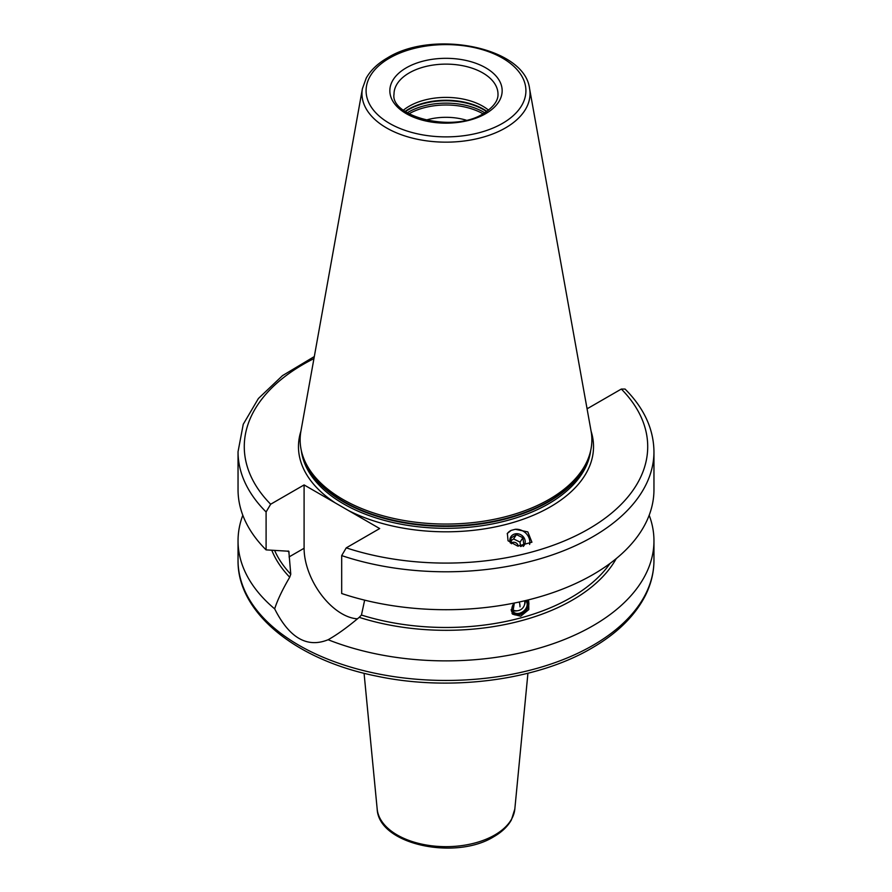 <?xml version="1.0" encoding="UTF-8"?>
<svg xmlns="http://www.w3.org/2000/svg" width="892" height="892" viewBox="0 0 892 892"><rect width="100%" height="100%" fill="white"/><g stroke="black" fill="none" stroke-linecap="round" stroke-linejoin="round"><path stroke-width="1.34" d="M616.238 558.604A178.768 103.204 180 0 1 359.22 617.342C347.479 627.232 337.12 634.691 328.133 639.731L328.122 639.731A207.959 120.063 0 0 0 593.046 625.705A207.959 120.063 0 0 0 653.959 540.808A207.959 120.063 0 0 0 649.186 515.23M328.133 639.731C307.149 648.261 289.331 637.97 274.669 608.857C277.401 600.227 282.418 589.679 289.71 577.224A178.768 103.204 180 0 1 271.781 550.241M242.814 515.23A207.959 120.063 0 0 0 238.041 540.808A207.959 120.063 0 0 0 274.669 608.857M586.88 407.755L587.906 408.346L621.334 389.046L625.058 389.046C644.035 408.09 653.669 428.985 653.959 451.731A207.959 120.063 180 0 1 549.807 555.761A207.959 120.063 180 0 1 341.681 555.593L341.681 593.514A207.959 120.063 180 0 0 549.807 593.682A207.959 120.063 180 0 0 653.959 489.652L653.959 451.731M289.71 577.224L290.77 574.236L288.818 551.223M364.65 600.149L361.45 615.045L359.22 617.342M527.64 600.071L528.7 601.074L528.8 609.582L520.705 616.216L512.521 614.142L514.327 603.048A8.296 6.144 -38.9 0 0 513.19 611.633A8.296 6.144 -38.9 0 0 519.646 613.194A8.296 6.144 141.1 0 0 526.191 607.998A8.296 6.144 141.1 0 0 526.102 601.208A8.296 6.144 141.1 0 0 525.511 600.595M288.161 550.988A176.761 102.056 180 0 0 289.064 552.014L287.581 551.167L266.095 549.885L266.095 511.952L270.666 504.225L304.094 484.925L304.094 548.257A53.442 30.852 -120 0 0 357.48 618.825M341.681 555.593L346.252 547.855L379.68 528.555L304.094 484.925M511.138 530.405L515.286 529.29L527.83 531.9L531.933 542.225L517.672 546.094L508.039 540.764L507.37 533.416L511.138 530.405A12.689 11.384 33.3 0 0 507.18 533.717M266.095 549.885A207.959 120.063 180 0 1 238.041 489.652L238.041 451.731A207.959 120.063 180 0 0 266.095 511.952M549.138 499.386A145.864 84.216 180 0 1 403.262 520.359A145.864 84.216 180 0 1 302.778 455.801A145.864 84.216 180 0 1 300.916 431.159L362.42 88.642A84.026 48.514 0 0 0 409.874 137.446A84.026 48.514 0 0 0 505.418 127.946A84.026 48.514 0 0 0 529.58 88.642L591.084 431.159A145.864 84.216 0 0 1 589.222 455.801A145.864 84.216 0 0 1 549.138 499.386M403.452 110.162A51.992 30.016 180 0 1 409.238 106.193A51.992 30.016 0 0 1 488.548 110.162M466.103 120.141A43.675 25.21 0 0 0 425.897 120.141M528.075 600.428A10.403 7.694 -38.9 0 1 519.478 614.688A10.403 7.694 -38.9 0 1 511.997 613.384M511.172 609.492A9.567 7.08 141.1 0 0 519.824 614.443A9.567 7.08 141.1 0 0 527.507 608.177A9.567 7.08 141.1 0 0 526.938 600.249M513.948 603.46A8.708 6.445 -38.9 0 0 512.61 611.477A8.708 6.445 -38.9 0 0 519.824 613.752A8.708 6.445 141.1 0 0 526.96 607.764A8.708 6.445 141.1 0 0 525.946 600.494M517.248 610.786A8.296 6.144 -38.9 0 1 512.409 610.195M524.418 604.988A8.296 6.144 141.1 0 0 525.031 600.706M524.63 600.807A8.318 8.318 0 0 1 513.023 610.061A7.939 5.876 -38.9 0 1 512.253 609.615M529.603 544.455A12.689 11.384 33.3 0 0 515.286 529.29M510.391 543.016A7.905 7.091 -146.7 0 1 513.77 534.319A7.905 7.091 -146.7 0 1 523.615 537.162A7.905 7.091 -146.7 0 1 523.281 546.428M520.973 546.484L523.816 544.466L522.902 537.764L516.446 534.609L510.904 538.132L511.495 543.752M516.446 534.609L513.591 538.946L520.047 542.113L520.493 546.462M522.902 537.764L520.047 542.113M511.328 542.994A4.326 3.88 -146.7 0 1 518.274 546.205M511.005 540.719L513.591 538.946M514.818 809.089L511.417 819.871C507.738 826.438 501.895 832.035 493.889 836.651C455.611 860.657 378.621 844.691 377.182 809.089A68.929 39.794 0 0 0 421.403 844.044A68.929 39.794 0 0 0 494.737 835.012A68.929 39.794 0 0 0 514.818 809.089L527.93 673.259M653.959 560.399C653.925 572.452 651.048 584.182 645.329 595.6C634.848 616.015 616.996 633.532 591.753 648.149C536.884 680.484 450.114 691.713 377.115 676.225C296.445 660.314 237.239 612.949 238.041 560.399A207.959 120.063 0 0 0 366.422 671.319A207.959 120.063 0 0 0 593.046 645.295A207.959 120.063 0 0 0 653.959 560.399L653.959 540.808M274.613 550.409A176.761 102.056 0 0 0 290.77 574.236M361.45 615.045A176.761 102.056 0 0 0 610.028 563.454M304.094 548.257L289.064 556.931M335.303 502.932A147.526 85.175 180 0 1 300.894 431.26M313.939 358.595A201.715 116.462 0 0 0 270.666 504.225M346.252 547.855A201.715 116.462 0 0 0 588.631 528.978A201.715 116.462 0 0 0 621.334 389.046M591.106 431.26A147.526 85.175 0 0 1 550.319 506.857A147.526 85.175 180 0 1 348.482 510.547M301.351 450.705A145.028 83.736 180 0 0 395.424 523.069A145.028 83.736 180 0 0 548.558 503.802A145.028 83.736 0 0 0 590.649 450.705M589.278 455.634A145.028 83.736 0 0 1 548.558 501.85A145.028 83.736 180 0 1 401.088 522.266A145.028 83.736 180 0 1 302.723 455.634M302.778 455.801L303.514 457.986A145.117 83.781 180 0 0 403.474 522.221A145.117 83.781 180 0 0 548.613 501.36A145.117 83.781 0 0 0 588.486 457.986L589.222 455.801M502.508 123.364A79.912 46.139 0 0 0 502.508 58.114A79.912 46.139 0 0 0 389.492 58.114A79.912 46.139 0 0 0 389.492 123.364A79.912 46.139 0 0 0 502.508 123.364M406.295 67.814A56.151 32.413 0 0 0 406.295 113.663A56.151 32.413 0 0 0 485.705 113.663A56.151 32.413 0 0 0 485.705 67.814A56.151 32.413 0 0 0 406.295 67.814M409.238 72.91A51.992 30.016 0 0 0 394.008 94.139C390.038 116.529 453.582 133.443 483.62 113.451C498.015 104.275 498.082 96.682 497.992 94.139A51.992 30.016 0 0 0 465.892 66.409A51.992 30.016 0 0 0 409.238 72.91M486.909 111.366A53.152 30.685 0 0 0 408.413 109.259A53.152 30.685 180 0 0 405.091 111.366M405.414 111.589A53.241 30.741 180 0 1 408.358 109.749A53.241 30.741 0 0 1 486.586 111.589M484.746 112.782A53.241 30.741 0 0 0 408.358 112.136A53.241 30.741 180 0 0 407.254 112.793M483.007 113.808A52.505 30.317 0 0 0 408.993 113.808M520.003 606.85A8.318 2.866 -105.1 0 0 519.322 602.011M377.182 809.089L364.07 673.259M238.041 540.808L238.041 560.399M314.307 356.566L282.496 375.632L258.401 398.501L243.248 424.269L238.041 451.731M529.58 88.642C524.708 47.153 432.988 29.302 387.407 57.913C377.729 63.499 370.659 70.234 366.222 78.117L362.42 88.642"/></g></svg>
